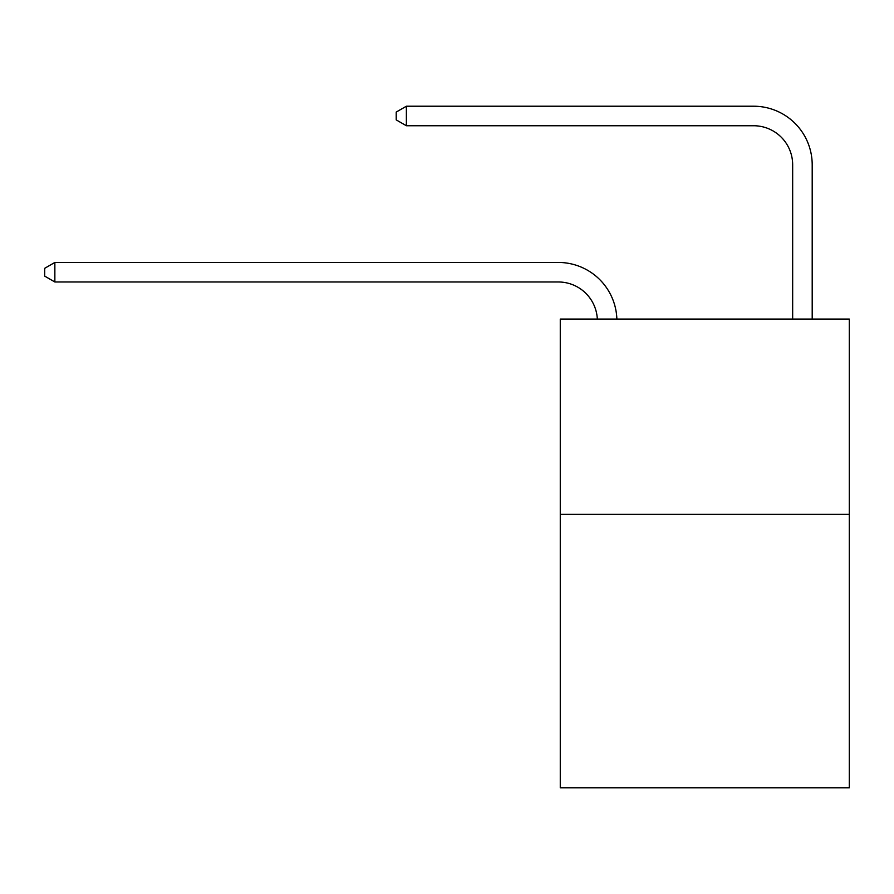<?xml version="1.0" encoding="UTF-8"?>
<svg xmlns="http://www.w3.org/2000/svg" width="894" height="894" viewBox="0 0 894 894"><rect width="100%" height="100%" fill="white"/><g stroke="black" fill="none" stroke-linecap="round" stroke-linejoin="round"><path stroke-width="1.34" d="M849.3 514.374L849.3 787.782L560.27 787.782L560.27 319.08L849.3 319.08L849.3 514.374L560.27 514.374M792.665 319.08L792.665 164.809A39.057 39.057 0 0 0 753.608 125.741L406.379 125.741L396.221 119.885L396.221 112.074L406.379 106.218L753.608 106.218A58.591 58.591 0 0 1 812.199 164.809L812.199 319.08M792.665 164.809A39.057 39.057 0 0 0 753.608 125.741A39.057 39.057 0 0 1 792.665 164.809A39.057 39.057 0 0 0 753.608 125.741A39.057 39.057 0 0 1 792.665 164.809A39.057 39.057 0 0 0 753.608 125.741A39.057 39.057 0 0 1 792.665 164.809A39.057 39.057 0 0 0 753.608 125.741A39.057 39.057 0 0 1 792.665 164.809A39.057 39.057 0 0 0 753.608 125.741A39.057 39.057 0 0 1 792.665 164.809A39.057 39.057 0 0 0 753.608 125.741A39.057 39.057 0 0 1 792.665 164.809A39.057 39.057 0 0 0 753.608 125.741A39.057 39.057 0 0 1 792.665 164.809A39.057 39.057 0 0 0 753.608 125.741A39.057 39.057 0 0 1 792.665 164.809A39.057 39.057 0 0 0 753.608 125.741A39.057 39.057 0 0 1 792.665 164.809M406.379 106.218L753.608 106.218L406.379 106.218L753.608 106.218L406.379 106.218L753.608 106.218L406.379 106.218L753.608 106.218L406.379 106.218L753.608 106.218L406.379 106.218L753.608 106.218L406.379 106.218L753.608 106.218L406.379 106.218L753.608 106.218L406.379 106.218L753.608 106.218L406.379 106.218L406.379 125.741M597.326 319.08A39.057 39.057 -105.4 0 0 558.314 281.979L54.858 281.979L44.7 276.123L44.7 268.312L54.858 262.445L558.314 262.445A58.591 58.591 74.6 0 1 616.871 319.08M54.858 262.445L54.858 281.979"/></g></svg>
